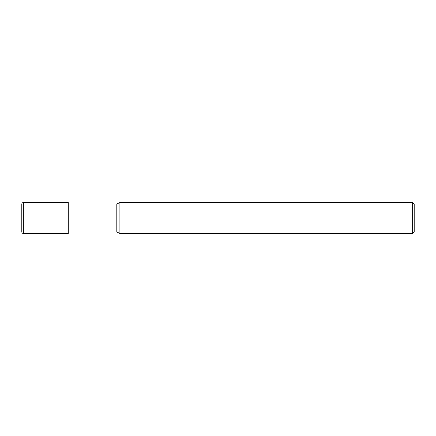 <?xml version="1.0" encoding="UTF-8"?>
<svg xmlns="http://www.w3.org/2000/svg" width="436" height="436" viewBox="0 0 436 436"><rect width="100%" height="100%" fill="white"/><g stroke="black" fill="none" stroke-linecap="round" stroke-linejoin="round"><path stroke-width="0.65" d="M412.652 233.489L412.652 202.511L414.2 204.059L414.2 231.941L412.652 233.489L119.9 233.489L116.804 231.941L116.804 204.059L68.267 204.059M119.9 233.489L119.9 202.511L116.804 204.059M23.348 233.489L68.267 233.489L68.267 202.511L23.348 202.511C22.416 202.609 21.898 203.127 21.8 204.059L21.8 231.941C21.898 232.873 22.416 233.391 23.348 233.489L23.348 202.511M21.8 218L68.267 218M116.804 231.941L68.267 231.941M412.652 202.511L119.9 202.511"/></g></svg>
